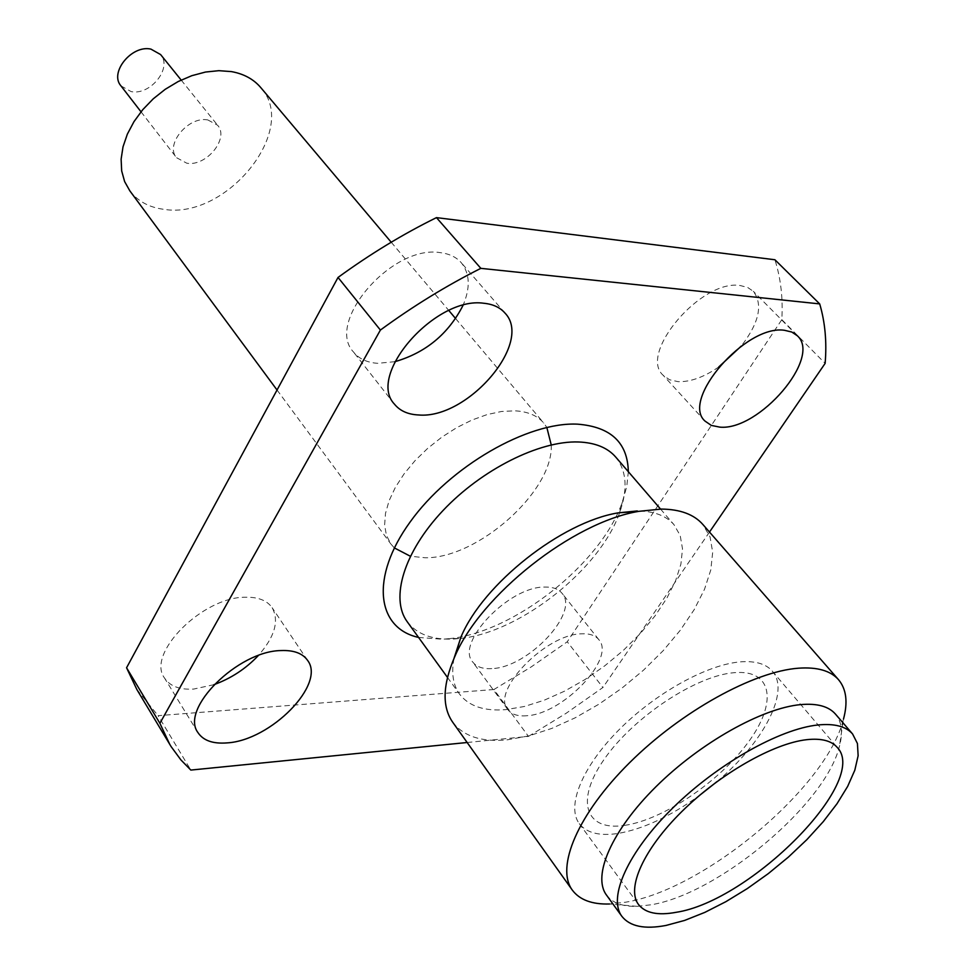 <?xml version="1.0" encoding="UTF-8"?>
<svg xmlns="http://www.w3.org/2000/svg" width="976" height="976" viewBox="0 0 976 976"><rect width="100%" height="100%" fill="white"/><g stroke="black" fill="none" stroke-linecap="round" stroke-linejoin="round"><path stroke-width="0.73" stroke-dasharray="4.88 3.66" d="M213.903 684.688L193.602 689.08C179.621 689.886 169.922 686.189 164.493 678.003C146.01 653.664 202.703 596.714 245.501 597.227C258.189 596.983 267.07 600.472 272.145 607.719C279.392 620.895 274.768 636.852 258.286 655.591M394.877 361.693L377.663 363.316C367.086 362.596 359.022 358.826 353.471 351.982C324.996 322.312 392.059 244.403 440.2 252.638C449.277 253.711 456.317 257.091 461.331 262.776C469.92 273.622 470.481 287.822 463.027 305.378M718.812 366.927C703.977 377.163 690.386 382.067 678.052 381.653L669.56 379.762L663.18 375.309C638.072 353.483 701.659 278.66 740.418 285.59L747.701 287.481L753.313 291.312C763.208 304.463 759.194 322.727 741.26 346.09M491.77 668.597C482.9 669.133 476.556 666.937 472.738 662.009C455.048 643.05 509.021 586.356 544.706 587.052C552.709 586.857 558.492 588.943 562.054 593.323C579.927 612.538 527.882 667.755 491.77 668.597M526.784 715.737C517.89 716.482 511.583 714.444 507.862 709.65C490.525 691.289 545.84 633.912 581.574 633.814C589.589 633.436 595.336 635.388 598.8 639.634C616.246 658.275 562.945 714.09 526.784 715.737M624.628 825.379C662.875 819.877 718.739 782.24 747.775 742.882C777.311 703.513 773.199 669.573 734.818 672.635C696.888 675.063 633.534 716.811 604.266 759.194C574.413 801.638 585.99 831.479 624.628 825.379M716.957 781.642C763.476 742.565 790.499 691.362 772.309 671.146C766.123 663.985 755.778 660.874 741.284 661.801C707.832 664.07 655.579 692.85 618.808 729.975C581.928 767.099 566.239 806.322 579.28 823.646C586.515 832.87 599.24 836.164 617.442 833.553C642.806 829.246 670.195 816.509 699.585 795.367M606.45 895.016C612.501 903.02 622.773 906.802 637.267 906.35L650.931 904.801C718.263 894.028 825.318 804.541 839.348 746.689C843.142 732.695 841.837 721.837 835.456 714.09M637.267 906.35L609.5 903.996L625.531 902.214C704.282 889.734 826.892 787.229 843.484 719.129L839.348 746.689M452.644 722.142C463.539 736.38 481.729 742.272 507.252 739.832L528.724 735.916L551.66 728.462L575.315 717.738L598.983 704.147L621.98 688.092L643.611 670.073L663.253 650.602L680.296 630.24L694.217 609.597L704.501 589.309L710.772 569.996L712.687 552.331L710.077 536.959L702.854 524.466M453.974 658.471C451.229 673.22 453.084 685.103 459.525 694.095C468.87 706.221 484.328 711.394 505.91 709.625L524.356 706.49L544.083 700.268L564.47 691.203L584.868 679.625L604.681 665.876L623.335 650.394L640.232 633.619L654.896 616.076L666.815 598.264L675.612 580.744L680.919 564.067L682.505 548.817L680.199 535.507L673.977 524.661C666.157 515.682 653.932 511.119 637.304 510.948M407.187 621.688C416.862 634.302 432.441 640.073 453.913 639.012L460.355 638.45L449.765 638.609C514.559 631.936 600.777 563.823 622.249 502.323L626.775 486.512L628.324 471.701M460.709 638.414L460.709 638.414C520.123 632.314 599.862 569.325 619.528 512.925C628.007 489.452 626.714 470.798 615.649 456.988M418.558 637.426L442.36 639.256L449.765 638.609M120.951 85.876L131.162 91.61C150.426 95.66 172.679 67.844 160.601 54.558M207.851 119.95L217.599 125.221C229.58 138.324 206.29 166.835 186.77 163.199L176.51 157.673C164.749 144.594 188.417 115.912 207.851 119.95M129.845 190.857C137.909 201.385 149.389 207.559 164.273 209.376C226.713 219.624 299.632 129.43 260.677 87.486M551.233 444.922C553.624 491.026 477.825 558.516 425.219 557.76L410.347 556.235M394.341 547.902L390.839 543.949L386.423 535.36L384.605 525.076L385.496 513.4L389.095 500.7L395.353 487.39L404.052 473.921L414.946 460.77L427.659 448.387L441.738 437.211L456.695 427.647L472.018 420.022L487.146 414.568L501.579 411.469L514.828 410.811C527.723 411.494 537.386 415.593 543.803 423.096L546.828 427.427M467.15 742.504L528.467 736.392L493.905 689.52L531.164 666.95L567.251 641.781L781.825 319.652C783.081 298.205 780.776 278.233 774.907 259.75M493.905 689.52L158.1 715.676L190.832 770.076M136.847 689.483L158.1 715.676M528.467 736.392L566.251 713.212L602.912 687.494L567.251 641.781M781.825 319.652L825.135 363.377M709.491 532.054L602.912 687.494M197.945 732.586L164.493 678.003M394.475 404.174L353.471 351.982M705.05 421.12L663.18 375.309M507.862 709.65L472.738 662.009M579.28 823.646L638.475 904.459M660.545 509.069L673.977 524.661M619.528 512.925L622.249 502.323M181.17 80.056L217.599 125.221M277.038 390.01L390.839 543.949M141.008 111.789L176.51 157.673M391.217 242.231L448.814 310.502M455.633 318.579L543.803 423.096M447.472 677.417L459.525 694.095M772.309 671.146L837.237 747.433M598.8 639.634L562.054 593.323M797.307 335.744L753.313 291.312M504.909 312.991L461.331 262.776M307.586 660.386L272.145 607.719"/><path stroke-width="1.46" d="M227.042 742.895C212.963 744.005 203.264 740.577 197.945 732.586C179.755 708.869 237.9 651.004 280.978 650.565C293.752 650.04 302.621 653.31 307.586 660.386C326.179 684.2 270.694 740.54 227.042 742.895M418.606 414.971C407.968 414.483 399.928 410.884 394.475 404.174C366.366 375.15 435.552 295.972 483.864 303.268C492.978 304.158 500.005 307.403 504.909 312.991C533.787 342.43 467.541 419.46 418.606 414.971M719.788 427.122L711.333 425.414L705.05 421.12C680.394 399.94 745.884 324.154 784.533 330.303L791.792 332.035L797.307 335.744C822.195 357.521 758.889 431.099 719.788 427.122M699.585 795.367L716.957 781.642M806.847 739.662C773.492 743.309 720.154 773.675 681.882 811.507C643.501 849.34 626.214 888.233 638.475 904.459C645.282 913.085 657.812 915.708 676.039 912.328C750.337 901.165 870.019 780.959 837.237 747.433C831.43 740.711 821.292 738.124 806.847 739.662M852.585 733.976L835.456 714.09C828.685 706.331 817.083 703.171 800.637 704.611C762.11 708.112 700.256 742.785 656.031 786.644C611.671 830.503 592.103 875.838 606.45 895.016L621.834 916.281C629.849 926.48 644.611 929.53 666.12 925.419L684.688 920.405L704.831 912.389L725.9 901.665L747.262 888.611L768.295 873.618L788.352 857.123L806.859 839.641L823.244 821.67L837.005 803.736L847.656 786.4L854.805 770.223L858.136 755.753L857.428 743.505L852.585 733.976C845.924 726.351 834.395 723.35 817.973 724.973C779.482 728.901 717.299 764.062 672.61 808.152C627.788 852.219 607.731 897.444 621.834 916.281M843.484 719.129C848.022 702.244 846.387 689.105 838.543 679.711C830.625 670.732 817.29 666.889 798.539 668.194C753.728 671.39 681.309 711.309 629.654 762.646C577.816 813.972 555.429 867.261 572.29 890.075C579.622 899.872 592.017 904.508 609.5 903.996M838.543 679.711L702.854 524.466C693.997 514.401 680.15 509.277 661.325 509.069L639.012 511.314C572.936 522.05 480.363 595.189 454.621 656.994C442.628 684.993 441.969 706.709 452.644 722.142L572.29 890.075M660.545 509.069L615.649 456.988C607.511 447.655 595.153 442.653 578.548 441.982C539.63 440.518 481.693 469.419 442.848 510.716C403.881 551.977 390.046 598.52 407.187 621.688L447.472 677.417M628.324 471.701C627.69 442.677 610.817 426.829 577.694 424.17C527.857 421.534 449.924 466.394 410.188 521.904C369.941 577.365 376.504 628.19 418.558 637.426M181.17 80.056L160.601 54.558L150.902 49.105C131.723 44.676 109.105 72.614 120.951 85.876L141.008 111.789M391.217 242.231L260.677 87.486C253.553 79.141 243.793 73.834 231.41 71.602L218.868 70.675L205.521 72.041L191.821 75.689L178.23 81.508L165.225 89.304L153.244 98.82L142.716 109.715L133.993 121.622L127.356 134.127L123.025 146.79L121.122 159.173L121.671 170.898L124.623 181.573L129.845 190.857L277.038 390.01M410.347 556.235L394.341 547.902M546.828 427.427L551.233 444.922M258.286 655.591C245.793 668.767 230.995 678.466 213.903 684.688M463.027 305.378C448.387 333.975 425.67 352.751 394.877 361.693M741.26 346.09L718.812 366.927M436.467 217.624L774.907 259.75L819.694 303.902L480.839 268.351L436.467 217.624C402.82 234.191 370.014 254.138 338.025 277.452L126.563 667.767L136.847 689.483L171.142 746.652L180.975 759.987L190.832 770.076L467.15 742.504M126.563 667.767L159.893 723.301L169.885 744.615M480.839 268.351C446.593 285.553 413.116 306.122 380.396 330.059L338.025 277.452M709.491 532.054L825.135 363.377C826.928 342.015 825.11 322.19 819.694 303.902M159.893 723.301L380.396 330.059M637.304 510.948L618.101 512.876C561.383 522.111 483.096 583.965 460.977 637.011L453.974 658.471M448.814 310.502L455.633 318.579M460.977 637.011L454.621 656.994M618.101 512.876L639.012 511.314"/></g></svg>
